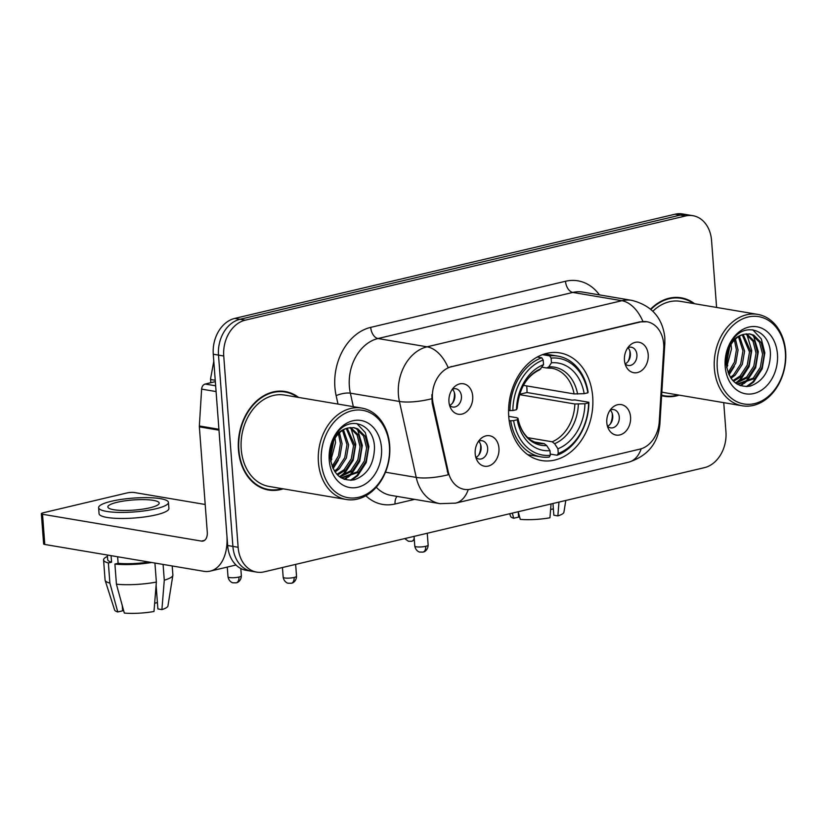 <?xml version="1.0" encoding="UTF-8"?>
<svg xmlns="http://www.w3.org/2000/svg" width="827" height="827" viewBox="0 0 827 827"><rect width="100%" height="100%" fill="white"/><g stroke="black" fill="none" stroke-linecap="round" stroke-linejoin="round"><path stroke-width="1.24" d="M508.75 416.653A54.592 41.753 99.6 0 0 541.644 460.546A54.592 41.753 99.6 0 0 592.701 396.784A54.592 41.753 99.6 0 0 559.807 352.891A54.592 41.753 99.6 0 0 508.75 416.653M630.567 417.025A15.444 11.816 -80.4 0 1 622.535 433.875A15.444 11.816 -80.4 0 1 608.589 429.12A15.444 11.816 -80.4 0 1 606.811 422.649A15.444 11.816 -80.4 0 1 612.197 407.742A15.444 11.816 -80.4 0 1 630.567 417.025M607.432 426.174A9.273 7.092 99.6 0 0 610.605 427.869A9.273 7.092 99.6 0 0 619.278 417.046A9.273 7.092 99.6 0 0 613.696 409.592A9.273 7.092 99.6 0 0 610.13 410.151M498.95 448.172A15.444 11.816 -80.4 0 1 490.918 465.032A15.444 11.816 -80.4 0 1 476.972 460.267A15.444 11.816 -80.4 0 1 475.194 453.796A15.444 11.816 -80.4 0 1 480.58 438.889A15.444 11.816 -80.4 0 1 498.95 448.172M475.814 457.321A9.273 7.092 99.6 0 0 478.988 459.016A9.273 7.092 99.6 0 0 487.661 448.193A9.273 7.092 99.6 0 0 482.079 440.739A9.273 7.092 99.6 0 0 478.513 441.298M648.203 354.649A15.444 11.816 -80.4 0 1 640.17 371.509A15.444 11.816 -80.4 0 1 626.225 366.754A15.444 11.816 -80.4 0 1 624.447 360.272A15.444 11.816 -80.4 0 1 629.833 345.376A15.444 11.816 -80.4 0 1 648.203 354.649M625.067 363.797A9.273 7.092 99.6 0 0 628.241 365.493A9.273 7.092 99.6 0 0 636.914 354.669A9.273 7.092 99.6 0 0 631.332 347.216A9.273 7.092 99.6 0 0 627.765 347.785M472.713 396.185A15.444 11.816 -80.4 0 1 464.681 413.035A15.444 11.816 -80.4 0 1 450.736 408.28A15.444 11.816 -80.4 0 1 448.958 401.798A15.444 11.816 -80.4 0 1 454.343 386.902A15.444 11.816 -80.4 0 1 472.713 396.185M449.578 405.323A9.273 7.092 99.6 0 0 452.751 407.029A9.273 7.092 99.6 0 0 461.425 396.205A9.273 7.092 99.6 0 0 455.842 388.752A9.273 7.092 99.6 0 0 452.276 389.31M610.243 410.099A9.273 7.092 -80.4 0 1 612.735 415.94A9.273 7.092 -80.4 0 1 607.514 426.256M478.626 441.246A9.273 7.092 -80.4 0 1 481.118 447.087A9.273 7.092 -80.4 0 1 475.897 457.403M627.879 347.722A9.273 7.092 -80.4 0 1 630.37 353.563A9.273 7.092 -80.4 0 1 625.15 363.88M452.39 389.259A9.273 7.092 -80.4 0 1 454.881 395.099A9.273 7.092 -80.4 0 1 449.661 405.416M433.131 403.483A27.808 21.275 -80.4 0 1 432.459 398.841A27.808 21.275 -80.4 0 1 451.79 366.599L640.274 322.003A27.808 21.275 -80.4 0 1 646.941 321.755A27.808 21.275 -80.4 0 1 663.73 348.911L659.253 421.698A27.808 21.275 -80.4 0 1 639.881 449.144L470.956 489.119A27.808 21.275 -80.4 0 1 464.288 489.357A27.808 21.275 -80.4 0 1 448.213 471.648L433.131 403.483L432.19 403.328L431.859 394.675M298.63 397.436A49.951 38.207 99.6 0 0 285.17 391.512A49.951 38.207 99.6 0 0 238.455 449.857A49.951 38.207 99.6 0 0 268.548 490.018A49.951 38.207 99.6 0 0 283.206 488.84M265.953 489.46A49.951 38.207 99.6 0 0 268.806 489.543M661.61 395.678A49.951 38.207 99.6 0 0 664.515 396.319A49.951 38.207 99.6 0 0 679.163 395.13M661.91 395.751A49.951 38.207 99.6 0 0 664.763 395.833M468.247 489.543A36.047 22.091 -103.3 0 1 455.563 503.147L440.026 503.653A41.195 31.509 -80.4 0 1 416.219 477.406L399.42 401.457A41.195 31.509 -80.4 0 1 398.407 394.582A41.195 31.509 -80.4 0 1 427.063 346.813A36.047 22.091 76.7 0 1 448.12 367.56L639.622 321.889L646.941 321.755M256.742 572.119L246.27 570.351A30.899 23.632 99.6 0 1 227.652 545.51L213.273 354.225A30.899 23.632 99.6 0 1 234.765 318.405L675.07 214.203A30.899 23.632 99.6 0 1 682.482 213.935L687.713 214.824A30.899 23.632 99.6 0 0 680.301 215.092L239.995 319.284A30.899 23.632 99.6 0 0 218.504 355.114L232.894 546.389A30.899 23.632 99.6 0 0 251.501 571.24A30.899 23.632 99.6 0 1 232.894 546.389L218.504 355.114A30.899 23.632 99.6 0 1 239.995 319.284L680.301 215.092A30.899 23.632 99.6 0 1 687.713 214.824L692.943 215.702A30.899 23.632 99.6 0 0 685.531 215.971L245.226 320.173A30.899 23.632 99.6 0 0 223.745 355.992L238.124 547.278A30.899 23.632 99.6 0 0 256.742 572.119A30.899 23.632 99.6 0 0 264.154 571.85L704.459 467.648A30.899 23.632 99.6 0 0 725.941 431.828L723.749 402.656M385.465 472.217L416.219 477.406A36.047 10.865 -12.5 0 0 448.265 474.76L432.19 403.328M694.587 303.726A49.951 38.207 99.6 0 0 681.138 297.803A49.951 38.207 99.6 0 0 650.611 309.143M716.596 307.437L711.561 240.554A30.899 23.632 99.6 0 0 692.943 215.702M681.21 298.34A49.951 38.207 99.6 0 0 678.491 297.482M285.253 392.05A49.951 38.207 99.6 0 0 282.534 391.181M215.33 381.65L205.21 384.048L215.651 385.806M218.979 429.285A5.148 3.939 99.6 0 0 218.979 430.174L226.898 535.441A41.195 25.255 76.7 0 1 210.223 571.116A41.195 25.255 76.7 0 1 203.762 571.292L44.792 544.466A5.148 1.023 175.7 0 1 43.624 543.918L41.35 513.722A5.148 1.023 -4.3 0 0 42.528 514.27L201.488 541.096A10.296 6.316 -103.3 0 0 203.101 541.044A10.296 6.316 -103.3 0 0 207.277 532.133L199.359 426.866A5.148 3.939 -80.4 0 1 199.348 425.977L201.623 389.124A5.148 3.939 -80.4 0 1 205.21 384.048M205.199 504.48L134.387 492.53A5.148 1.023 -4.3 0 0 127.162 492.913L43.211 512.781A5.148 1.023 -4.3 0 0 41.35 513.722M117.176 502.278A25.751 5.096 -4.3 0 0 107.861 506.972A25.751 5.096 -4.3 0 0 122.768 510.455A25.751 5.096 -4.3 0 0 149.883 507.799A25.751 5.096 -4.3 0 0 159.208 503.116A25.751 5.096 -4.3 0 0 144.301 499.622A25.751 5.096 -4.3 0 0 117.176 502.278M107.448 556.426A33.99 6.73 -4.3 0 0 103.571 559.941L105.091 580.078A33.99 6.73 -4.3 0 0 105.153 580.389L114.602 609.985A26.774 5.303 -4.3 0 0 117.775 611.959L122.644 610.802L122.251 605.509M98.609 507.664L99.064 513.712A35.023 6.936 -4.3 0 0 119.346 518.446A35.023 6.936 -4.3 0 0 156.231 514.839A35.023 6.936 -4.3 0 0 168.904 508.46L168.45 502.413A35.023 6.936 -4.3 0 0 148.178 497.668A35.023 6.936 -4.3 0 0 111.294 501.286A35.023 6.936 -4.3 0 0 98.609 507.664A35.023 6.936 -4.3 0 0 118.892 512.409A35.023 6.936 -4.3 0 0 155.776 508.791A35.023 6.936 -4.3 0 0 168.45 502.413M154.928 563.053L156.365 582.063L153.987 611.484A26.774 5.303 -4.3 0 1 124.319 613.065L116.421 584.193L114.912 564.055L118.116 563.301A29.865 5.913 -4.3 0 0 148.912 562.04M114.912 564.055A33.99 6.73 -4.3 0 0 151.63 562.494M116.421 584.193A33.99 6.73 -4.3 0 0 156.365 582.063M156.107 585.278L157.885 608.93L161.906 609.602L164.284 580.192L163.095 564.428M164.284 580.192A33.99 6.73 -4.3 0 0 172.864 575.292A33.99 6.73 -4.3 0 0 172.874 574.982L172.202 565.968M161.906 609.602A26.774 5.303 -4.3 0 0 167.943 605.974L172.864 575.292M154.659 603.234L157.409 602.583M107.334 555.02L107.686 559.631A29.865 5.913 -4.3 0 0 111.573 562.195L108.368 562.949L109.877 583.087L117.775 611.959M111.087 555.661L111.573 562.195M118.116 563.301L117.63 556.757M103.571 559.941A33.99 6.73 -4.3 0 0 108.368 562.949M105.153 580.389A33.99 6.73 -4.3 0 0 109.877 583.087M389.414 445.949A44.286 33.876 99.6 0 0 352.106 410.719A44.286 33.876 99.6 0 0 321.31 462.066A44.286 33.876 99.6 0 0 358.618 497.296A44.286 33.876 99.6 0 0 389.414 445.949M389.693 445.36A46.343 35.458 99.6 0 0 361.771 408.083A46.343 35.458 99.6 0 0 318.416 462.221A46.343 35.458 99.6 0 0 346.348 499.487A46.343 35.458 99.6 0 0 389.693 445.36M361.771 408.083L284.571 395.058A46.343 35.458 99.6 0 0 241.226 449.195A46.343 35.458 99.6 0 0 269.147 486.462L346.348 499.487M297.555 397.249A49.434 37.815 99.6 0 0 285.088 392.019L279.857 391.13A49.434 37.815 99.6 0 0 279.691 391.109M285.088 392.019A49.434 37.815 99.6 0 0 238.848 449.764A49.434 37.815 99.6 0 0 268.641 489.512A49.434 37.815 99.6 0 0 282.131 488.654M335.059 438.155L335.555 442.641L330.686 461.011M333.777 440.409L330.345 458.427M339.494 432.759L342.089 443.748L339.845 456.866L332.692 467.751M338.439 433.793L340.455 443.468L338.501 455.811L332.134 466.387M343.474 429.833L348.632 444.854L346.379 457.972L339.287 468.806L335.08 472.031M342.502 430.422L346.999 444.575L344.745 457.693L337.643 468.527L334.47 471.111M347.216 428.221L355.176 445.949L352.922 459.078L345.831 469.912L337.571 475.008M346.296 428.531L353.542 445.681L351.289 458.799L344.187 469.633L336.951 474.357M350.71 427.528L358.66 435.188L361.719 447.056L359.466 460.174L352.364 471.008L339.876 476.972M349.862 427.621L357.099 435.054L360.086 446.776L357.833 459.905L350.731 470.739L339.349 476.579M348.208 427.952A25.751 19.693 99.6 0 0 330.304 457.807C332.847 474.057 340.807 481.407 354.183 479.846C367.085 475.163 373.845 464.609 374.476 448.193C374.652 423.962 349.304 414.658 336.692 433.544C332.123 439.995 329.715 447.386 329.477 455.718C330.986 439.664 337.23 430.412 348.208 427.952L354.049 427.673L357.812 428.893L365.203 436.294L368.263 448.162L366.01 461.28L358.908 472.114L342.202 477.903L340.807 477.603M353.222 427.559L356.179 428.613L363.57 436.025L366.619 447.883L364.376 461.001L357.274 471.845L341.396 477.748M329.229 460.194A33.99 25.999 99.6 0 0 357.864 487.237A33.99 25.999 99.6 0 0 381.495 447.831A33.99 25.999 99.6 0 0 352.86 420.788A33.99 25.999 99.6 0 0 329.229 460.194M263.234 488.602A49.434 37.815 99.6 0 0 263.399 488.633L268.641 489.512M364.511 464.567L356.913 475.566L350.4 480.322M357.967 463.461L350.369 474.46L346.606 477.561M345.758 478.12L343.929 479.174M351.434 462.355L343.825 473.364L340.073 476.455M338.346 460.153L333.085 468.62M331.803 459.047L330.728 461.249M356.84 423.527L365.338 432.635L368.863 446.528L366.247 462.51L357.729 475.711L351.589 480.26M357.533 429.368L362.329 445.422L359.704 461.404L351.186 474.605L348.115 477.21M346.927 478.027L344.57 479.412M350.989 428.272L355.786 444.316L353.16 460.298L344.642 473.499L341.572 476.104M526.716 385.93A48.927 37.422 -80.4 0 1 526.851 387.439A48.927 37.422 -80.4 0 1 527.016 392.525L572.16 400.134L574.879 399.917L588.876 402.284L588.586 402.883A49.031 37.504 99.6 0 1 558.266 453.434L557.915 448.772A44.286 33.876 99.6 0 0 584.927 403.741L574.858 403.989L519.449 394.634M527.864 437.69L552.178 441.794L554.607 443.675L557.915 448.772M513.619 420.623L510.714 420.778A51.088 39.076 99.6 0 0 540.92 456.866A51.088 39.076 99.6 0 0 549.19 457.114L550.348 455.305A49.031 37.504 99.6 0 1 513.619 420.623L517.278 419.754A44.286 33.876 99.6 0 0 549.996 450.653L546.688 445.546L544.259 443.665L534.397 442M508.729 416.374L516.792 417.728L517.94 418.4L517.278 419.754M588.121 392.215A51.088 39.076 99.6 0 0 557.915 356.127A51.088 39.076 99.6 0 0 549.645 355.879L551.102 358.122A49.031 37.504 99.6 0 1 587.832 392.815L588.121 392.215M542.429 354.659L549.645 355.879M558.266 453.434L557.109 455.243A51.088 39.076 99.6 0 0 588.876 402.284M557.109 455.243L550.255 454.085M510.714 420.778L509.163 420.519M587.832 392.815L584.172 393.683A44.286 33.876 99.6 0 0 551.454 362.784L551.102 358.122M584.927 403.741L588.586 402.883M549.996 450.653L550.348 455.305M551.454 362.784L548.828 366.888L546.626 367.984L541.912 367.188M523.388 385.361L574.103 393.921L584.172 393.683M574.103 393.921A38.104 29.152 99.6 0 0 551.785 368.253L546.626 367.984M544.259 443.665A38.104 29.152 99.6 0 1 539.101 443.406C531.13 441.721 526.954 437.038 525.538 435.229C521.837 430.836 519.304 425.171 517.96 418.255L517.94 418.4A39.613 30.299 99.6 0 0 546.688 445.546M508.574 410.471L512.864 410.554A49.031 37.504 99.6 0 1 543.184 360.003L541.726 357.75A51.088 39.076 99.6 0 0 509.959 410.709M541.726 357.75L537.292 357.006M543.184 360.003L543.535 364.655A44.286 33.876 99.6 0 0 516.524 409.685L512.864 410.554M516.524 409.685L517.206 408.228C518.984 388.876 526.52 376.047 539.804 369.741L543.535 364.655M519.552 394.293L527.016 392.525M452.545 403.059A15.444 11.816 99.6 0 0 454.405 393.094A15.444 11.816 99.6 0 0 454.343 392.422M628.034 361.533A15.444 11.816 99.6 0 0 629.885 351.558A15.444 11.816 99.6 0 0 629.823 350.896M478.781 455.057A15.444 11.816 99.6 0 0 480.632 445.081A15.444 11.816 99.6 0 0 480.57 444.409M610.398 423.91A15.444 11.816 99.6 0 0 612.249 413.934A15.444 11.816 99.6 0 0 612.187 413.262M509.742 513.732L510.559 516.275A26.774 5.303 -4.3 0 0 513.732 518.25L518.612 517.102L518.209 511.81M551.061 503.953L549.945 517.774A26.774 5.303 -4.3 0 1 520.276 519.356L518.188 511.737M552.963 503.509L553.842 515.221L557.863 515.903L558.98 502.082M557.863 515.903A26.774 5.303 -4.3 0 0 563.911 512.264L565.792 500.469M550.617 509.525L553.366 508.874M512.327 513.122L513.732 518.25M785.371 352.25A44.286 33.876 99.6 0 0 748.063 317.02A44.286 33.876 99.6 0 0 717.267 368.366A44.286 33.876 99.6 0 0 754.575 403.597A44.286 33.876 99.6 0 0 785.371 352.25M785.65 351.651A46.343 35.458 99.6 0 0 757.728 314.384A46.343 35.458 99.6 0 0 714.373 368.522A46.343 35.458 99.6 0 0 742.305 405.788A46.343 35.458 99.6 0 0 785.65 351.651M757.728 314.384L680.538 301.359A46.343 35.458 99.6 0 0 652.875 311.221M693.512 303.55A49.434 37.815 99.6 0 0 681.045 298.309L675.814 297.431A49.434 37.815 99.6 0 0 675.649 297.4M681.045 298.309A49.434 37.815 99.6 0 0 650.942 309.432M731.016 344.456L731.513 348.932L726.644 367.302M729.734 346.699L726.302 364.717M735.451 339.06L738.056 350.038L735.803 363.156L728.649 374.042M734.397 340.083L736.412 349.769L734.459 362.102L728.091 372.677M739.431 336.124L744.589 351.144L742.346 364.262L735.244 375.096L731.037 378.332M738.459 336.713L742.956 350.865L740.703 363.983L733.611 374.827L730.427 377.401M743.173 334.511L751.133 352.25L748.88 365.369L741.788 376.202L733.528 381.299M742.253 334.821L749.5 351.971L747.246 365.089L740.144 375.923L732.908 380.658M746.667 333.829L754.627 341.489L757.677 353.356L755.423 366.475L748.332 377.308L735.844 383.273M745.82 333.922L753.056 341.344L756.043 353.077L753.79 366.196L746.688 377.029L735.306 382.87M744.166 334.253A25.751 19.693 99.6 0 0 726.261 364.097C728.804 380.348 736.774 387.698 750.141 386.137C763.042 381.454 769.803 370.909 770.433 354.494C770.609 330.252 745.272 320.948 732.65 339.835C728.08 346.296 725.672 353.687 725.434 362.009C726.943 345.955 733.187 336.703 744.166 334.253L750.006 333.974L753.769 335.183L761.16 342.595L764.22 354.452L761.967 367.57L754.865 378.415L738.17 384.193L736.764 383.904M749.179 333.86L752.136 334.914L759.527 342.316L762.587 354.183L760.333 367.302L753.232 378.135L737.353 384.038M725.186 366.485A33.99 25.999 99.6 0 0 753.821 393.528A33.99 25.999 99.6 0 0 777.452 354.121A33.99 25.999 99.6 0 0 748.828 327.078A33.99 25.999 99.6 0 0 725.186 366.485M661.652 395.151A49.434 37.815 99.6 0 0 664.598 395.813A49.434 37.815 99.6 0 0 678.088 394.955M661.838 391.998A46.343 35.458 99.6 0 0 665.115 392.763L742.305 405.788M760.468 370.858L752.87 381.867L746.357 386.612M753.935 369.752L746.326 380.761L742.574 383.852M741.716 384.421L739.886 385.475M747.391 368.656L739.783 379.655L736.03 382.746M734.304 366.444L729.042 374.91M727.76 365.338L726.685 367.539M752.797 329.818L761.295 338.925L764.83 352.819L762.205 368.801L753.686 382.002L747.546 386.55M753.49 335.669L758.287 351.713L755.661 367.695L747.143 380.896L744.073 383.501M742.884 384.328L740.527 385.702M746.957 334.563L751.743 350.617L749.117 366.588L740.599 379.789L737.529 382.405M448.213 471.648L447.262 471.483M640.274 322.003L639.622 321.889M451.79 366.599L451.149 366.495M338.005 404.083L336.144 395.668A51.501 39.396 -80.4 0 1 370.703 327.368L565.513 281.263A10.296 6.316 -103.3 0 0 572.811 292.438L378.001 338.532A41.195 31.509 99.6 0 0 349.345 386.302A41.195 31.509 99.6 0 0 350.359 393.176L353.336 406.667M565.513 281.263A51.501 39.396 -80.4 0 1 599.461 294.908M582.694 292.076A41.195 31.509 99.6 0 0 572.811 292.438L621.873 300.708A41.195 31.509 -80.4 0 1 631.756 300.356L582.694 292.076M431.673 398.769A36.047 10.865 -12.5 0 1 399.42 401.457L350.359 393.176A10.296 3.101 167.5 0 0 336.144 395.668M642.93 321.455A36.047 22.091 -103.3 0 0 621.873 300.708L427.063 346.813L378.001 338.532A10.296 6.316 -103.3 0 1 370.703 327.368M641.214 448.772A36.047 22.091 76.7 0 1 628.592 462.2L455.563 503.147M658.912 424.902A36.047 3.194 3.5 0 0 659.863 424.251C657.982 443.458 647.562 456.111 628.592 462.2M663.678 343.867A36.047 3.194 3.5 0 0 664.846 343.143L659.863 424.251M414.596 499.363L395.068 503.984A51.501 39.396 -80.4 0 1 365.865 495.776M685.531 215.971L675.07 214.203M245.226 320.173L234.765 318.405M223.745 355.992L213.273 354.225M238.124 547.278L227.652 545.51M376.275 487.237A41.195 31.509 99.6 0 0 390.964 495.373L440.026 503.653M397.053 496.407A10.296 6.316 -103.3 0 0 395.068 503.984M204.569 540.362L201.488 541.096M218.979 430.174L199.359 426.866M42.528 514.27L44.792 544.466M199.348 425.977L218.917 429.275M216.085 391.564L201.623 389.124M552.178 441.794A38.104 29.152 99.6 0 0 574.858 403.989M577.587 394.034A39.613 30.299 99.6 0 0 548.828 366.888M554.607 443.675A39.613 30.299 99.6 0 0 578.342 404.103M540.91 368.759A39.613 30.299 99.6 0 0 517.175 408.331M238.941 577.039A6.699 1.323 175.7 0 1 231.88 577.732A6.699 1.323 175.7 0 1 228.004 576.822C229.007 582.115 233.266 583.035 232.976 582.797L236.222 582.839A6.699 4.104 -103.3 0 0 238.941 577.039A6.699 1.323 175.7 0 0 241.36 575.819L240.812 568.511M215.216 380.131A9.273 1.84 175.7 0 1 210.544 378.89L213.8 361.213M404.672 538.594L408.466 541.261L411.712 541.303A6.699 4.104 -103.3 0 0 414.203 538.315M294.102 577.453A6.699 1.323 175.7 0 1 287.052 578.145A6.699 1.323 175.7 0 1 283.175 577.236C284.178 582.539 288.437 583.459 288.147 583.211L291.393 583.252A6.699 4.104 -103.3 0 0 294.102 577.453A6.699 1.323 175.7 0 0 296.531 576.233L295.642 564.396M425.719 546.306A6.699 1.323 175.7 0 1 418.669 546.998A6.699 1.323 175.7 0 1 414.792 546.089C415.795 551.382 420.054 552.302 419.765 552.064L423.01 552.105A6.699 4.104 -103.3 0 0 425.719 546.306A6.699 1.323 175.7 0 0 428.148 545.086L427.259 533.25M464.288 489.357L463.699 489.264M664.846 343.143L664.805 337.344C662.468 317.671 651.449 305.339 631.756 300.356M236.005 565.017L210.223 571.116M340.941 477.686L342.202 477.903M544.714 353.894L557.915 356.127M527.719 454.643L540.92 456.866M210.544 378.89L210.833 382.715M228.004 576.822L227.28 567.084M241.36 575.819C241.102 581.536 236.594 582.932 237.07 582.57L236.222 582.839M414.337 540.031L411.712 541.303M283.175 577.236L282.441 567.518M296.531 576.233C296.273 581.95 291.755 583.355 292.241 582.994L291.393 583.252M414.792 546.089L414.058 536.372M428.148 545.086C427.89 550.803 423.372 552.198 423.858 551.847L423.01 552.105M736.898 383.986L738.17 384.193M661.641 395.306L664.598 395.813"/></g></svg>
